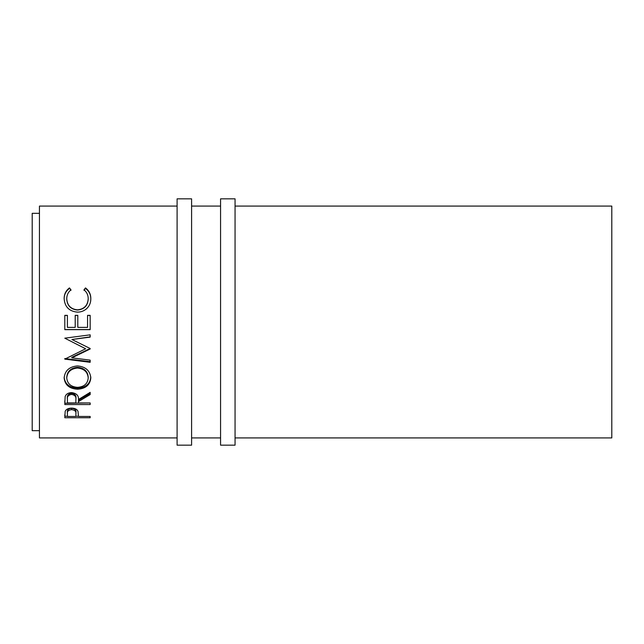 <?xml version="1.0" encoding="UTF-8"?>
<svg xmlns="http://www.w3.org/2000/svg" width="644" height="644" viewBox="0 0 644 644"><rect width="100%" height="100%" fill="white"/><g stroke="black" fill="none" stroke-linecap="round" stroke-linejoin="round"><path stroke-width="0.97" d="M191.59 445.165L191.59 198.835L177.1 198.835L177.1 445.165L191.59 445.165M235.06 445.165L235.06 198.835L220.57 198.835L220.57 445.165L235.06 445.165M39.445 213.325L32.2 213.325L32.2 430.675L39.445 430.675M69.455 287.908L70.977 289.816C68.151 292.126 66.743 295.105 66.751 298.768C67.226 305.457 70.808 309.152 77.505 309.853C84.259 309.136 87.826 305.385 88.212 298.607C88.18 295.033 86.771 292.102 83.986 289.816L85.491 287.908C89.041 290.589 90.812 294.155 90.812 298.599C90.901 302.696 89.419 306.142 86.377 308.919C83.768 311.084 80.758 312.155 77.336 312.123C69.125 311.31 64.73 306.81 64.15 298.623C64.134 294.147 65.897 290.581 69.455 287.908L70.977 290.323M64.803 329.656L64.803 315.359L67.403 315.359L67.403 327.385L75.203 327.385L75.203 315.359L77.803 315.359L77.803 327.385L87.56 327.385L87.56 315.359L90.16 315.359L90.16 329.656L64.803 329.656M90.16 348.992L90.16 348.493L71.911 339.509L90.16 337.11L90.16 334.84L64.803 338.181L85.612 348.766L64.803 359.135L90.16 362.29L90.16 360.133L71.87 357.839L90.16 348.992M64.15 378.084C64.803 370.735 69.246 366.686 77.473 365.921C85.628 366.678 90.071 370.67 90.812 377.907C90.112 384.903 85.708 388.67 77.594 389.218C69.447 388.751 64.972 385.04 64.15 378.084M78.455 401.598L78.455 402.935L90.16 402.935L90.16 404.545L64.803 404.545L65.149 396.599C66.058 394.08 68.2 392.751 71.581 392.615C76.491 393.251 78.785 395.553 78.455 399.53L90.16 392.357L90.16 394.579L78.455 401.598L78.455 400.351L90.16 393.444L90.16 392.357M64.803 417.747L65.181 411.291C66.155 409.246 68.296 408.191 71.605 408.111C75.002 408.199 77.151 409.294 78.037 411.419L78.455 416.451L90.16 416.451L90.16 417.747L64.803 417.747M235.06 437.92L611.8 437.92L611.8 206.08L235.06 206.08M220.57 206.08L191.59 206.08M177.1 206.08L39.445 206.08L39.445 437.92L177.1 437.92M220.57 437.92L191.59 437.92M66.751 298.768L66.751 299.13C67.226 305.715 70.808 309.353 77.505 310.046C84.259 309.337 87.826 305.65 88.212 298.977L88.212 298.607M83.986 290.323L85.491 288.448C89.041 291.08 90.812 294.59 90.812 298.961M85.491 287.908L85.491 288.448M64.15 298.993C64.134 294.582 65.897 291.072 69.455 288.448M64.803 315.463L67.403 315.463M75.203 315.463L77.803 315.463M87.56 315.463L90.16 315.463M90.16 329.535L64.803 329.535M90.16 348.493L71.87 357.275L71.87 357.839M90.16 334.84L90.16 336.868L71.911 339.509M85.612 348.766L64.803 338.181M90.16 360.133L90.16 361.662L64.803 358.555L64.803 359.135M90.812 377.03C90.12 383.921 85.708 387.632 77.594 388.171C69.447 387.704 64.972 384.049 64.15 377.207M77.594 389.218L77.594 388.171M88.212 377.988L88.212 377.11C87.713 371.21 84.131 367.941 77.465 367.305C70.856 367.982 67.282 371.25 66.751 377.11L66.751 377.988C67.346 383.752 70.953 386.875 77.586 387.35C84.147 386.843 87.689 383.719 88.212 377.988C87.713 371.991 84.131 368.674 77.465 368.022C70.856 368.714 67.282 372.031 66.751 377.988M77.465 367.305L77.465 368.022M64.803 400.906L64.803 403.257L90.16 402.935M75.887 398.33L75.887 398.322C76.346 395.569 74.913 393.887 71.581 393.275C68.328 393.878 66.936 395.537 67.403 398.25L67.403 402.935L75.855 402.935L75.887 399.546C76.346 396.744 74.913 395.03 71.581 394.41L71.581 393.275M71.581 394.41C68.328 395.014 66.936 396.704 67.403 399.457M90.16 417.747L90.16 416.451M78.455 416.249L75.863 416.249M67.403 416.249L64.803 416.249L64.803 414.857M75.912 412.361L75.912 413.794L75.912 412.361C76.354 410.115 74.921 408.747 71.613 408.248C68.369 408.723 66.96 410.051 67.403 412.249L67.403 416.451L75.855 416.451L75.912 413.794C76.354 411.516 74.921 410.123 71.613 409.616L71.613 408.248M71.613 409.616C68.369 410.099 66.96 411.452 67.403 413.681"/></g></svg>
